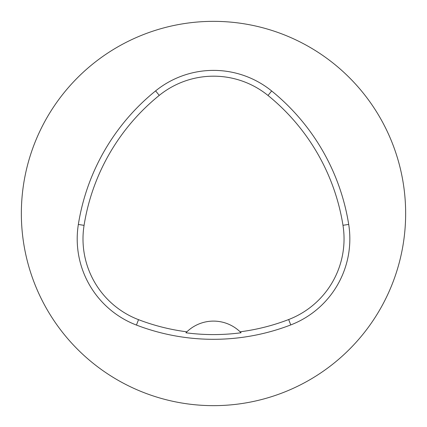 <?xml version="1.0" encoding="UTF-8"?>
<svg xmlns="http://www.w3.org/2000/svg" width="427" height="427" viewBox="0 0 427 427"><rect width="100%" height="100%" fill="white"/><g stroke="black" fill="none" stroke-linecap="round" stroke-linejoin="round"><path stroke-width="0.64" d="M21.35 213.5A192.15 192.15 0 0 1 309.575 47.093A192.15 192.15 0 0 1 309.575 379.907A192.15 192.15 0 0 1 21.35 213.5M78.349 224.447A215.208 215.208 0 0 1 155.615 90.882A92.232 92.232 0 0 1 271.663 90.967A215.208 215.208 0 0 1 348.699 224.399A92.232 92.232 0 0 1 290.744 324.936A215.208 215.208 0 0 1 136.443 325.07A92.232 92.232 0 0 1 78.349 224.447L84.071 225.36A209.417 209.417 0 0 1 159.255 95.392A86.441 86.441 0 0 1 268.012 95.467A209.417 209.417 0 0 1 342.977 225.307A86.441 86.441 0 0 1 288.663 319.535A209.417 209.417 0 0 1 240.113 331.811L241.074 332.766A210.484 210.484 0 0 1 185.91 332.782A38.43 38.43 0 0 1 186.722 331.971M84.071 225.36A86.441 86.441 0 0 0 138.519 319.663A209.417 209.417 0 0 0 186.871 331.827L185.91 332.782M186.871 331.827A38.43 38.43 0 0 1 240.113 331.811M240.262 331.955A38.43 38.43 0 0 1 241.074 332.766M159.255 95.392L155.615 90.882M268.012 95.467L271.663 90.967M342.977 225.307L348.699 224.399M288.663 319.535L290.744 324.936M138.519 319.663L136.443 325.07"/></g></svg>
